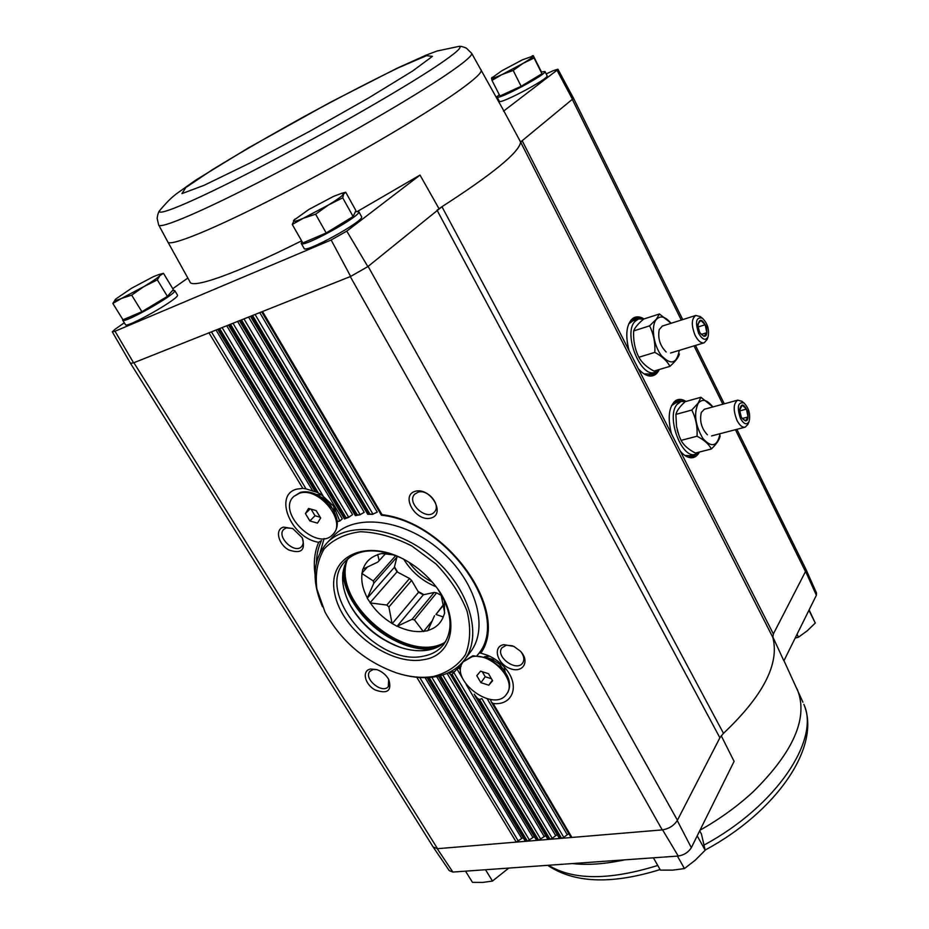 <?xml version="1.0" encoding="UTF-8"?>
<svg xmlns="http://www.w3.org/2000/svg" width="929" height="929" viewBox="0 0 929 929"><rect width="100%" height="100%" fill="white"/><g stroke="black" fill="none" stroke-linecap="round" stroke-linejoin="round"><path stroke-width="1.39" d="M503.1 109.564L520.588 142.021L573.553 98.311M546.182 73.914L553.15 70.709L557.899 69.199L557.005 70.221L503.506 111.166M496.086 96.918L497.294 96.361M547.076 75.702L547.111 75.772C549.492 78.396 498.989 105.198 499.268 101.18L497.143 97.011M816.486 592.981L816.37 595.257L805.582 571.393L773.369 633.95L772.812 637.364C779.686 663.736 763.243 695.728 723.482 733.329L719.894 737.777L437.036 210.175L441.96 206.714L367.849 266.611L346.784 231.124L331.142 239.996L350.639 276.447L367.849 266.611M187.855 278.061L172.771 288.675M124.289 322.769L115.091 329.238L112.316 331.85L115.022 331.247L331.142 239.996M438.952 208.607L420.013 175.082L346.784 231.124M557.005 70.221L572.624 99.566M721.229 735.745L734.096 761.374L691.339 847.701C688.389 852.299 684.034 855.086 678.251 856.05L452.864 872.052L449.253 870.624L433.425 847.411M719.894 737.777L677.253 820.551L691.339 847.701M772.696 636.644L783.879 660.856L816.37 595.257M808.938 610.26L808.311 611.526M697.331 835.601L696.448 837.377M420.013 175.082L357.793 211.231M301.6 240.832C235.409 274.09 191.06 289.43 189.876 281.708L167.975 242.202M177.369 294.911L177.439 295.027C180.412 298.035 125.461 329.249 125.403 324.558L122.709 320.226M361.52 216.562L361.602 216.712C364.981 220.684 304.178 254.128 304.085 248.345L301.31 243.468M677.253 820.551C673.908 825.614 669.019 828.726 662.586 829.864L437.547 848.688L133.881 362.716L130.513 363.355L112.339 331.908M350.639 276.447L133.881 362.716M659.288 369.498C657.302 373.76 654.434 375.943 650.695 376.071C646.584 376.024 642.415 373.504 638.188 368.511L629.026 350.523C625.101 335.044 626.343 324.349 632.765 318.415C636.04 316.174 639.802 316.348 644.029 318.949M699.432 452.028C697.412 455.872 694.66 457.8 691.176 457.788C687.576 457.637 683.941 455.431 680.283 451.169L671.47 433.866C667.452 417.69 668.799 406.623 675.522 400.666C678.634 398.704 682.13 398.959 685.997 401.456M133.59 362.833L115.022 331.247M370.601 669.031C361.625 670.471 364.563 684.116 374.956 689.875C387.532 694.369 392.108 690.874 388.705 679.378C385.883 674.663 381.877 671.388 376.709 669.577L370.601 669.031M283.519 527.103C274.694 529.275 278.166 544.139 288.71 549.922C301.368 554.23 305.85 550.142 302.157 537.682L292.821 528.589L283.519 527.103M226.722 325.765L342.29 518.881L339.747 521.03L333.79 506.293L321.167 494.46L314.931 491.139L317.463 492.463L306.059 488.886L302.796 488.34L296.885 489.118C272.963 494.797 291.334 538.332 318.67 542.281C314.594 551.826 313.387 562.521 315.036 574.366M415.321 491.267C400.097 495.331 415.716 522.144 430.812 518.103C446.268 514.399 430.591 486.982 415.321 491.267M503.832 644.645C492.451 646.479 496.887 663.585 509.835 668.45C522.76 673.862 530.482 661.402 520.275 651.078L513.853 646.398L503.832 644.645M490.338 699.444L491.406 702.127L493.113 703.485C512.796 705.97 520.449 685.405 505.318 668.288C500.464 662.621 494.646 658.324 487.841 655.375L480.827 653.122C510.265 611.758 448.301 522.446 382.028 514.666L381.401 515.038M772.812 637.364L520.588 142.021M723.482 733.329L441.96 206.714C492.324 174.222 518.521 152.832 520.554 142.555L522.179 140.72L629.026 350.523M368.105 266.402L677.415 820.249C674.024 825.602 668.961 828.819 662.214 829.899L350.279 276.587M130.583 363.436L433.239 847.12L437.547 848.688L433.181 847.039M805.582 571.393L805.664 568.745M805.71 568.85L805.478 571.602L735.42 429.709M662.586 829.864L678.251 856.05M452.864 872.052L437.257 848.711M474.173 694.184L477.448 698.376L479.55 699.491L481.872 698.596L563.775 837.331L561.604 838.318L479.55 699.491M480.908 682.664L476.798 675.685L480.572 671.179L488.503 673.699L492.614 680.725L488.793 685.196L480.908 682.664L485.217 676.753L482.267 671.713M472.083 656.698L463.246 661.796C448.301 679.691 494.193 713.751 506.688 693.963C517.592 680.76 491.104 652.135 472.083 656.698M309.868 520.937L305.432 513.609L308.567 508.442L316.197 510.636L320.656 518.01L317.463 523.143L309.868 520.937L315.036 515.746L311.052 509.162M299.382 493.264L293.819 496.423C276.006 512.193 317.277 552.43 332.791 534.523C347.26 521.68 318.786 486.273 299.382 493.264M348.294 517.511L344.485 518.974L344.578 517.755L348.48 517.453L352.579 514.596L237.592 321.434M359.326 514.945L355.366 515.618L355.679 514.643L359.674 514.91L364.226 512.32L248.589 317.056M371.728 514.329L367.675 514.306L368.128 513.551L372.25 514.376L377.267 512.146L259.737 312.62M478.389 654.051L479.225 652.959L480.827 653.122M459.739 669.089L459.936 667.637L456.987 668.961L452.098 674.384L550.073 839.282L552.232 838.306L453.515 671.969M449.276 673.513L450.855 674.721L548.76 839.386L547.692 838.98L449.206 672.375M339.747 521.03L337.239 521.599M493.113 703.485L571.916 837.447L570.72 836.75M563.775 837.331L568.792 833.603M477.448 698.376L560.268 838.422L559.095 837.726M250.505 316.301L367.687 514.19M552.232 838.306L557.168 834.614M536.254 839.642L537.38 840.339L439.498 676.567L440.845 676.451L538.681 840.234L545.683 835.612M429.14 677.496L527.405 841.175L534.326 836.599M427.781 677.578L526.128 841.279L525.024 840.594M416.807 677.287L516.269 842.104L523.097 837.575M323.617 498.292L322.978 498.037M292.496 528.427L286.387 527.881L283.798 529.344C275.948 536.347 294.644 554.532 301.553 546.635C303.446 544.522 303.702 541.653 302.331 538.019M512.599 645.829L506.363 645.214L501.962 647.803C494.867 656.524 516.675 672.468 522.69 662.934C524.583 659.857 524.084 656.257 521.215 652.123M418.131 492.173L414.671 494.216C406.019 502.763 426.852 521.471 434.435 511.972C441.345 505.213 427.932 488.863 418.131 492.173M376.779 669.6L373.214 669.519L369.835 671.388C363.181 678.623 382.643 694.532 388.345 686.519L388.682 679.331M316.429 562.602C316.626 554.52 318.322 547.169 321.527 540.539L318.67 542.281M334.463 512.262L333.662 506.096M322.038 495.018L316.313 494.472M330.956 506.003L329.69 503.611L322.7 497.898M489.653 656.188L484.566 656.675M505.109 671.888L504.041 666.836M500.812 665.965L499.5 664.084L491.464 659.033M332.791 534.523L333.639 533.652C338.969 527.126 338.47 518.649 332.141 508.221L320.389 496.713C313.108 492.265 306.396 490.826 300.264 492.416L293.819 496.423M506.688 693.963L507.385 692.964C511.461 686.136 509.986 678.158 502.949 669.019L487.864 657.871L472.815 655.735L463.246 661.796M320.18 517.232L315.036 515.746M310.158 508.895L305.432 513.609M492.347 680.26L488.793 685.196M491.453 678.727L485.217 676.753M657.604 857.513L668.845 856.724M468.518 870.937L477.866 870.276M485.519 869.73L492.486 881.052L508.778 868.081M465.522 871.158L472.478 882.353L482.871 882.411L492.486 881.052M677.438 856.108L684.452 868.569L695.287 860.138L705.181 850.221L701.465 834.056L699.688 830.851M697.528 836.437L705.181 850.221M653.389 857.815L660.414 870.125L672.805 870.125L684.452 868.569M809.182 610.794L815.279 623.045L809.113 609.923M795.143 638.107L798.51 637.166L807.266 630.779L815.279 623.045M797.047 634.275L798.51 637.166M355.923 210.604L353.113 216.538L326.195 232.97L302.819 242.957L292.263 224.458L303.26 218.292L315.605 214.193L328.611 204.903L342.72 197.831L343.66 193.952L345.727 192.257L355.923 210.604M347.33 220.057L327.972 231.878M324.244 233.794L311.401 239.287M355.447 211.603L358.803 211.661C362.113 215.505 301.24 248.984 301.217 243.328L302.053 241.61M541.108 71.266L541.944 73.763L521.146 86.281L499.941 96.012L491.987 80.37L502.066 74.529L513.168 70.441L523.213 63.288L534.094 57.981L533.246 55.635L541.108 71.266M537.426 76.48C532.003 80.974 511.217 92.006 505.074 93.655M541.34 71.951L544.986 71.498C547.32 74.03 496.783 100.866 497.108 96.941L499.198 94.537M163.481 273.335L173.317 289.581L167.394 296.386L141.893 311.714L122.988 319.785L112.839 303.435L121.629 298.372L131.686 295.143L143.995 286.527L157.349 279.861L159.881 275.634L163.481 273.335L158.975 274.519L160.45 274.496L159.881 275.634C157.593 277.922 152.298 281.545 143.995 286.527L121.629 298.372C115.707 300.926 113.744 301.135 115.753 299.01L112.839 303.435M163.934 298.464L142.613 311.285M141.115 312.039L130.722 316.487M172.492 290.522L174.745 290.568C177.648 293.483 122.628 324.709 122.64 320.11L122.791 319.46M141.893 311.714L131.686 295.143M167.394 296.386L157.349 279.861M115.753 299.01L131.721 288.153L153.494 276.61L158.975 274.519M521.146 86.281L513.168 70.441M541.944 73.763L534.094 57.981M492.231 77.223L491.534 78.175L491.987 80.37M502.066 74.529C495.296 77.676 491.789 78.884 491.534 78.175L501.811 70.778L522.435 59.804L533.292 55.961C533.258 56.832 529.902 59.27 523.213 63.288L502.066 74.529M353.113 216.538L342.72 197.831M294.714 219.209L292.263 224.458M326.195 232.97L315.605 214.193M303.26 218.292C295.863 221.485 292.681 222.17 293.715 220.336L308.962 209.385L333.557 196.379L341.663 193.325L343.66 193.952C342.348 195.949 337.332 199.596 328.611 204.903L303.26 218.292M443.342 605.325L435.956 614.452L443.249 616.937L444.677 612.943L440.95 594.096M443.261 604.907L435.956 614.452M434.493 615.753L427.781 630.721L423.206 631.383L414.427 619.864L436.618 592.888L434.191 592.435L411.953 619.376L414.427 619.864M432.415 620.56L423.531 631.557M441.17 595.303L436.618 592.888M411.953 619.376L397.055 626.32L392.015 623.394L388.903 606.997L411.582 580.428L409.561 578.512L386.836 605.046L388.903 606.997M434.191 592.435L423.322 594.792L397.055 626.32M423.322 594.792L418.561 592.261L392.189 623.696M418.561 592.261L411.582 580.428M386.836 605.046L370.369 602.956L367.269 598.183L373.783 583.284L396.915 557.121L396.66 555.972M409.561 578.512L397.02 571.858L370.044 602.782M397.02 571.858L394.349 567.352L367.269 598.183M394.349 567.352L396.915 557.121M395.754 555.6L373.284 580.95L373.783 583.284M373.284 580.95L362.031 573.553L362.763 569.245L377.813 562.091L385.303 553.916M367.57 566.887L361.846 573.239M379.206 560.721L377.697 554.52L381.924 553.487L394.163 554.996M394.488 566.841L397.658 572.194M418.213 591.657L423.868 594.676M362.031 573.553C361.033 581.24 362.798 589.358 367.327 597.928M377.627 554.799C370.299 557.365 365.434 562.161 363.042 569.175M388.81 553.254L382.26 553.672M444.492 612.629L444.376 600.575M427.851 630.466C435.318 628.283 440.451 623.777 443.249 616.937M397.333 626.262C406.414 630.559 415.031 632.266 423.206 631.383M370.369 602.956C376.013 611.236 383.236 618.052 392.015 623.394M685.567 401.572L681.027 401.467L676.835 404.614C665.954 417.295 681.979 459.658 695.496 454.258L698.91 452.156M684.812 455.419L689.713 455.721L695.194 454.339M675.557 403L671.481 405.706M720.01 433.727C717.409 446.489 711.707 448.092 702.905 438.5C695.159 425.18 693.603 413.417 698.248 403.209C702.37 398.483 707.236 399.737 712.822 406.96M707.41 434.818C701.5 428.49 699.456 421.046 701.29 412.476L704.356 409.271M712.915 406.925L700.93 397.275L698.144 403.128L691.803 410.037C695.833 418.096 697.586 426.829 697.04 436.212C704.147 439.916 708.908 444.178 711.347 448.997C716.596 443.957 719.534 439.58 720.149 435.852M678.983 435.55L681.073 440.392C683.674 445.258 688.459 449.473 695.449 453.038L711.347 448.997M679.006 435.608L676.509 426.516L675.894 414.404C676.788 410.723 679.877 406.484 685.172 401.676L700.93 397.275M675.894 414.404L691.803 410.037M681.073 440.392L697.04 436.212M677.996 432.705L677.183 429.79M741.319 417.051L739.612 410.212C741.121 402.803 743.85 403.349 747.799 411.861C748.762 421.255 746.719 423.194 741.656 417.702L741.319 417.051M739.612 410.212L742.248 405.137L746.44 409.108L748.042 416.97L745.476 420.895L741.656 417.702M740.436 418.387C736.755 406.879 737.94 401.723 743.99 402.954C748.948 408.191 750.644 414.38 749.088 421.522C746.753 425.331 743.874 424.286 740.436 418.387M749.088 421.522L747.903 424.356L745.186 427.166C742.364 427.677 739.647 425.447 737.022 420.454C733.039 410.188 733.283 403.418 737.777 400.132L741.923 401.363M742.283 418.491L748.042 416.97M739.647 410.932L746.44 409.108M643.716 319.053L638.467 318.972L634.902 321.504C622.79 333.639 640.743 378.591 655.05 372.308L658.858 369.637M632.963 320.76L628.701 323.919M643.971 373.841L649.278 374.015L654.782 372.378M679.285 350.361C676.858 363.773 670.877 365.48 661.32 355.482C653.389 345.135 650.776 325.8 656.385 319.39C660.531 315.245 665.408 316.545 671.028 323.304M666.151 351.952C659.985 345.797 657.674 338.353 659.218 329.621L662.331 326.067M671.098 323.28L659.439 313.967L656.28 319.309L649.568 325.858C653.61 333.929 655.363 342.766 654.829 352.37C662.18 356.376 667.196 361.033 669.879 366.351C675.383 361.497 678.553 357.398 679.401 354.042M649.568 325.858L633.671 330.933C633.137 340.432 634.867 349.199 638.862 357.259C641.707 362.624 646.747 367.222 653.981 371.089L669.879 366.351M633.671 330.933C634.809 327.635 638.142 323.687 643.681 319.065L659.439 313.967M638.862 357.259L654.829 352.37M699.63 332.141L697.946 326.102C699.131 318.043 701.964 318.357 706.446 327.043C707.654 336.797 705.529 338.76 700.048 332.93L699.63 332.141M697.946 326.102L697.958 324.024L700.78 320.4L705.192 324.744L706.806 332.71L704.019 336.368L700.048 332.93M698.678 333.383C694.915 321.933 696.135 316.847 702.336 318.136C707.515 323.269 709.431 329.47 708.084 336.762C705.634 340.989 702.498 339.863 698.678 333.383M707.074 339.503L704.228 342.789C701.128 343.428 698.109 340.989 695.171 335.462C691.176 325.382 691.373 318.717 695.786 315.454L700.234 316.615M701.29 334.405L706.806 332.71M698.039 326.973L705.192 324.744M433.692 676.417C422.196 678.321 409.828 677.16 396.578 672.933C365.062 661.669 341.222 641.382 325.034 612.083L316.859 588.928C315.059 573.739 317.463 560.454 324.047 549.085C333.012 539.482 345.147 533.699 360.475 531.725C377.046 532.317 394.163 537.067 411.814 545.973L435.922 563.891C450.031 578.581 460.401 594.281 467.02 611.003C470.98 627.412 470.457 641.951 465.464 654.631C458.055 665.512 447.464 672.782 433.692 676.417M423.659 659.66C389.762 666.29 341.338 630.071 334.695 593.41C326.485 556.285 366.955 536.707 407.97 561.662C417.458 567.375 425.784 574.47 432.96 582.913C461.051 615.079 454.769 655.34 423.659 659.66M322.502 606.718C311.343 580.73 312.783 559.525 326.822 543.093C347.492 520.658 396.555 526.418 432.937 557.609C469.551 588.51 483.126 636.04 464.326 660.066C457.416 668.985 447.778 674.547 435.387 676.742C425.076 678.46 413.997 677.729 402.141 674.547M326.822 543.093L333.952 535.65C354.623 513.226 403.476 518.823 439.591 549.794C475.95 580.474 489.339 627.818 470.538 651.844L464.326 660.066M320.157 552.441L324.116 538.541M337.25 521.75L338.028 521.157M479.201 653.087L477.146 655.421M461.098 666.395L456.104 668.206M408.818 646.259L404.777 644.865C381.9 635.738 364.133 620.607 351.441 599.495L349.362 595.64M438.047 589.52C451.889 611.526 453.724 629.897 443.551 644.656C438.743 650.683 432.113 654.492 423.659 656.095C376.895 667.347 313.723 591.889 345.367 561.139C358.315 548.702 376.768 547.564 400.736 557.748M445.711 641.463C441.147 645.829 435.411 648.674 428.49 649.998C419.095 651.659 408.957 650.521 398.065 646.572C377.731 638.571 361.985 625.171 350.814 606.382C340.804 587.709 339.933 571.73 348.236 558.445M402.791 648.14L399.284 646.944C378.196 638.641 361.846 624.729 350.256 605.232L348.468 601.887M431.764 649.232C422.776 649.708 413.393 648.128 403.592 644.505C381.459 635.668 364.261 621.036 351.986 600.598C346.807 591.471 343.742 582.425 342.778 573.448M671.47 433.866L638.188 368.511M773.369 633.95L680.283 451.169M722.832 404.22L694.021 345.89M681.271 320.052L572.461 99.705M302.796 488.34L208.967 332.826M316.081 491.627L218.42 329.063M318.206 492.707L219.662 328.576M344.578 517.755L229.242 324.755M345.785 517.29L230.485 324.267M355.679 514.643L240.193 320.4M357.038 514.411L241.459 319.901M368.128 513.551L251.283 315.988M369.649 513.563L252.572 315.477M382.028 514.666L262.524 311.517M450.855 674.721L452.098 674.384M449.16 673.002L453.724 671.772M567.143 834.497L487.226 698.817M322.874 495.587L222.136 327.589M312.701 490.826L216.004 330.027M306.059 488.886L211.417 331.85M373.04 514.248L255.092 314.466M555.6 835.473L466.137 684.429M462.781 678.762L456.987 668.961M360.208 514.747L243.967 318.902M544.173 836.448L447.081 673.351M348.758 517.337L232.982 323.269M540.817 839.259L442.785 674.942M532.886 837.412L436.607 676.521M529.542 840.211L431.811 677.253M521.715 838.364L425.064 677.659M518.382 841.151L419.757 677.52M632.405 318.693L636.644 317.451L641.393 318.601M657.418 371.043L654.666 374.282L650.509 376.001M632.893 318.403L640.569 318.589M656.745 371.507L651.334 375.827M633.381 318.194L639.28 318.752M655.595 372.099L651.008 375.908M630.942 320.122L637.178 319.39M653.493 372.761L647.943 375.688M675.615 400.678L683.709 401.2M697.656 453.224L690.921 457.718M676.347 400.411L682.92 401.177M696.994 453.642L691.664 457.579M676.045 400.515L681.7 401.305M695.867 454.142L691.35 457.649M673.722 402.234L679.645 401.851M693.812 454.687L688.494 457.312M342.882 572.601C344.415 584.492 349.327 596.232 357.619 607.81M395.475 640.058C408.237 646.398 420.605 649.383 432.577 648.999M796.629 688.087L797.616 690.247C808.253 718.071 793.482 751.863 753.338 791.613C737.765 806.012 719.975 818.89 699.978 830.259M624.462 859.871C605.034 864.075 587.662 865.305 572.357 863.564M802.935 702.196L783.971 660.67M705.157 850.07C776.238 811.795 821.77 746.695 803.864 704.368L803.864 704.368C820.249 739.217 776.923 805.826 704.205 844.972M657.755 865.456C609.54 880.437 573.123 880.367 548.493 865.259M158.813 225.224L167.708 241.714C168.474 247.532 212.95 229.718 280.152 195.067C347.214 160.531 423.659 115.753 458.032 91.321C474.324 79.708 482.046 72.625 481.21 70.081L481.013 69.71M159.962 210.326C158.65 211.464 157.709 214.134 157.152 218.338L158.604 224.806C158.871 229.927 202.801 211.394 269.782 176.533C336.646 141.765 413.254 97.359 447.975 73.612C464.477 62.301 472.385 55.566 471.711 53.394L471.526 53.081M436.595 66.098C456.174 52.953 463.49 46.415 458.52 46.473L437.094 51.014L426.272 55.066L396.718 68.398L329.923 102.515L248.008 148.152L195.345 180.365L176.185 193.975C172.631 196.902 169.392 199.178 160.462 209.664C152.762 218.512 190.108 203.358 255.87 169.333C321.457 135.437 401.154 89.776 436.595 66.098M412.499 71.092L432.438 56.355L426.492 55.682L398.529 67.724C371.112 81.044 339.805 97.243 304.584 116.311C269.48 135.773 238.648 153.622 212.102 169.868L185.823 187.553L181.956 193.604L203.974 185.359L249.599 163.19L309.322 131.5L368.453 98.056L412.499 71.092M347.214 560.001C331.676 601.899 405.439 664.723 444.341 642.705M396.288 570.058L397.728 572.229M418.108 591.483L423.926 594.665M403.801 559.304C411.57 571.939 422.312 581.078 436.015 586.745M409.039 562.3C415.193 570.731 422.927 577.315 432.217 582.053M570.801 837.029L491.557 702.382M559.177 838.016L474.824 695.438M479.225 652.959C510.451 613.57 448.092 522.04 381.447 515.223M314.919 491.151L217.7 329.354M381.401 515.2L261.723 311.83M355.354 515.607L239.438 320.702M344.404 518.916L228.499 325.057M536.335 839.944L438.395 676.138M525.106 840.896L426.98 677.613M805.768 568.954L736.871 429.326M724.283 403.825L695.484 345.449M682.734 319.599L573.588 98.381L557.899 69.199M633.694 318.078L632.382 318.705M325.092 499.105L320.389 496.713M329.69 503.611L332.141 508.221M493.589 659.718L487.864 657.871M499.5 664.084L502.949 669.019M816.533 593.085L805.803 569.024M660.089 869.567C611.642 884.617 574.168 883.212 547.68 865.317M358.803 211.661L361.602 216.712M544.986 71.498L547.111 75.772M174.745 290.568L177.439 295.027M532.143 55.891L533.246 55.624M341.663 193.325L345.727 192.257M458.52 46.473C460.319 46.044 462.967 46.624 466.474 48.203L471.711 53.394L503.379 110.063M344.531 565.656C338.841 606.892 399.377 658.44 439.185 646.259M681.027 401.467L675.29 403.07M743.99 402.954L741.516 401.061M737.777 400.132L704.217 409.306M745.035 427.201L711.521 435.933M638.467 318.972L632.73 320.842M702.336 318.136L699.804 316.313M708.084 336.762L707.015 339.677M695.786 315.454L662.214 326.102M704.101 342.824L670.552 353.02M398.065 646.572L399.284 646.944M350.814 606.382L350.256 605.232M403.592 644.505L404.777 644.865M351.986 600.598L351.441 599.495"/></g></svg>
